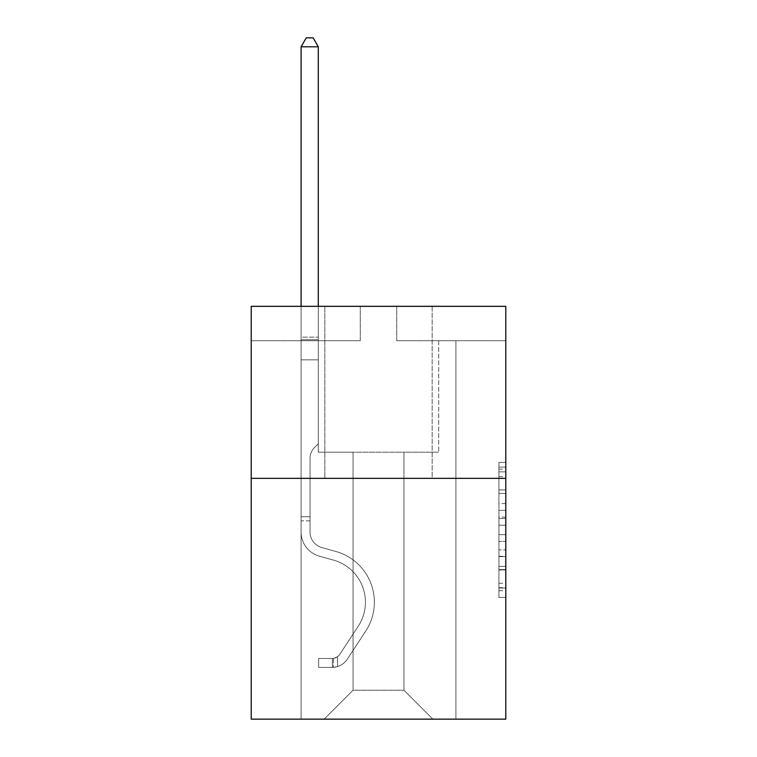 <?xml version="1.0" encoding="UTF-8"?>
<svg xmlns="http://www.w3.org/2000/svg" width="757" height="757" viewBox="0 0 757 757"><rect width="100%" height="100%" fill="white"/><g stroke="black" fill="none" stroke-linecap="round" stroke-linejoin="round"><path stroke-width="0.57" stroke-dasharray="3.79 2.84" d="M498.91 503.604L498.91 525.207L505.79 525.207L505.79 590.725L505.79 469.16L505.79 525.207L498.91 525.207L498.91 467.126L498.91 597.472L498.91 462.404L498.91 588.019L505.79 588.019L498.91 588.019L505.79 588.019L498.91 588.019L498.91 566.406L498.91 597.472L505.79 597.472L505.79 462.404L505.79 587.678L505.79 534.669L498.91 534.669L505.79 534.669L505.79 566.406L505.79 471.857L498.91 471.857L505.79 471.857L505.79 597.472L505.79 469.16L505.79 597.472L498.91 597.472L498.91 462.404L505.79 462.404L505.79 469.16L505.79 462.404L505.79 469.16L505.79 462.404L505.79 467.126L505.79 462.404L498.91 462.404L498.91 471.857L505.79 471.857L498.91 471.857L498.91 503.604L505.79 503.604M432.171 306.32L432.171 478.339L324.829 478.339L432.171 478.339L324.829 478.339L432.171 478.339L432.171 306.32L324.829 306.32L324.829 478.339L324.829 306.32L432.171 306.32M505.79 517.107L505.79 510.35L505.79 517.107L498.91 517.107L498.91 489.921L498.91 569.955L498.91 549.866L505.79 549.866L498.91 549.866L498.91 597.472L505.79 597.472L498.91 597.472L505.79 597.472L498.91 597.472L498.91 462.404L505.79 462.404L498.91 462.404L505.79 462.404L498.91 462.404L498.91 517.107L505.79 517.107M505.79 478.339L505.79 719.15L251.21 719.15L251.21 478.339L505.79 478.339L505.79 306.32L396.734 306.32L505.79 306.32L505.79 340.726L505.79 306.32L251.21 306.32L360.266 306.32L251.21 306.32L251.21 478.339L505.79 478.339L251.21 478.339M403.954 452.194L403.954 690.252L432.853 719.15L455.903 719.15L455.903 340.726L438.7 340.726L455.903 340.726L438.7 340.726L455.903 340.726L438.7 340.726L455.903 340.726L438.7 340.726L455.903 340.726L438.7 340.726L455.903 340.726L438.7 340.726L455.903 340.726L438.7 340.726L455.903 340.726L438.7 340.726L455.903 340.726L438.7 340.726L455.903 340.726L438.7 340.726L455.903 340.726L438.7 340.726L455.903 340.726L438.7 340.726L455.903 340.726L438.7 340.726L455.903 340.726L438.7 340.726L455.903 340.726L438.7 340.726L455.903 340.726L438.7 340.726L455.903 340.726L455.903 719.15L455.903 340.726L455.903 719.15L455.903 340.726L455.903 719.15L455.903 340.726L455.903 719.15L455.903 340.726L455.903 719.15L455.903 340.726L455.903 719.15L455.903 340.726L455.903 719.15L455.903 340.726L455.903 719.15L455.903 340.726L455.903 719.15L455.903 340.726L455.903 719.15L455.903 340.726L455.903 719.15L455.903 340.726L455.903 719.15L455.903 340.726L455.903 719.15L455.903 340.726L455.903 719.15L455.903 340.726L455.903 719.15L455.903 340.726L455.903 719.15L324.147 719.15L432.853 719.15L403.954 690.252L432.853 719.15L403.954 690.252L432.853 719.15L403.954 690.252L432.853 719.15L403.954 690.252L432.853 719.15L403.954 690.252L432.853 719.15L403.954 690.252L432.853 719.15L403.954 690.252L432.853 719.15L403.954 690.252L432.853 719.15L403.954 690.252L432.853 719.15L403.954 690.252L432.853 719.15L403.954 690.252L432.853 719.15L403.954 690.252L432.853 719.15L403.954 690.252L432.853 719.15L403.954 690.252L432.853 719.15L403.954 690.252L432.853 719.15L403.954 690.252L353.046 690.252L353.046 452.194L353.046 690.252L353.046 452.194L353.046 690.252L324.147 719.15L353.046 690.252L324.147 719.15L353.046 690.252L353.046 452.194L403.954 452.194L403.954 690.252L432.853 719.15L403.954 690.252L403.954 452.194L403.954 690.252L403.954 452.194L403.954 690.252L403.954 452.194L403.954 690.252L403.954 452.194L403.954 690.252L403.954 452.194L403.954 690.252L403.954 452.194L403.954 690.252L403.954 452.194L403.954 690.252L403.954 452.194L403.954 690.252L403.954 452.194L403.954 690.252L403.954 452.194L403.954 690.252L403.954 452.194L403.954 690.252L403.954 452.194L403.954 690.252L403.954 452.194L403.954 690.252L403.954 452.194L403.954 690.252L403.954 452.194L403.954 690.252L403.954 452.194L318.3 452.194L318.3 340.726L301.097 340.726L301.097 719.15L324.147 719.15L301.097 719.15L324.147 719.15L301.097 719.15L324.147 719.15L301.097 719.15L324.147 719.15L301.097 719.15L324.147 719.15L301.097 719.15L324.147 719.15L301.097 719.15L324.147 719.15L301.097 719.15L324.147 719.15L301.097 719.15L324.147 719.15L301.097 719.15L324.147 719.15L301.097 719.15L324.147 719.15L301.097 719.15L324.147 719.15L301.097 719.15L324.147 719.15L301.097 719.15L324.147 719.15L301.097 719.15L324.147 719.15L301.097 719.15L324.147 719.15L301.097 719.15L301.097 340.726L301.097 719.15L301.097 340.726L301.097 719.15L301.097 340.726L301.097 719.15L301.097 340.726L301.097 719.15L301.097 340.726L301.097 719.15L301.097 340.726L301.097 719.15L301.097 340.726L301.097 719.15L301.097 340.726L301.097 719.15L301.097 340.726L301.097 719.15L301.097 340.726L301.097 719.15L301.097 340.726L301.097 719.15L301.097 340.726L301.097 719.15L301.097 340.726L301.097 719.15L301.097 340.726L301.097 719.15L301.097 340.726L301.097 719.15L301.097 340.726L318.3 340.726L301.097 340.726L318.3 340.726L301.097 340.726L318.3 340.726L301.097 340.726L318.3 340.726L301.097 340.726L318.3 340.726L301.097 340.726L318.3 340.726L301.097 340.726L318.3 340.726L301.097 340.726L318.3 340.726L301.097 340.726L318.3 340.726L301.097 340.726L318.3 340.726L301.097 340.726L318.3 340.726L301.097 340.726L318.3 340.726L301.097 340.726L318.3 340.726L301.097 340.726L318.3 340.726L301.097 340.726L318.3 340.726L301.097 340.726L318.3 340.726L318.3 452.194L318.3 340.726L318.3 452.194L318.3 340.726L318.3 452.194L318.3 340.726L318.3 452.194L318.3 340.726L318.3 452.194L318.3 340.726L318.3 452.194L318.3 340.726L318.3 452.194L318.3 340.726L318.3 452.194L318.3 340.726L318.3 452.194L318.3 340.726L318.3 452.194L318.3 340.726L318.3 452.194L318.3 340.726L318.3 452.194L318.3 340.726L318.3 452.194L318.3 340.726L318.3 452.194L318.3 340.726L318.3 452.194L318.3 340.726L318.3 452.194L353.046 452.194L318.3 452.194L353.046 452.194L318.3 452.194L353.046 452.194L318.3 452.194L353.046 452.194L318.3 452.194L353.046 452.194L318.3 452.194L353.046 452.194L318.3 452.194L353.046 452.194L318.3 452.194L353.046 452.194L318.3 452.194L353.046 452.194L318.3 452.194L353.046 452.194L318.3 452.194L353.046 452.194L318.3 452.194L353.046 452.194L318.3 452.194L353.046 452.194L318.3 452.194L353.046 452.194L318.3 452.194L353.046 452.194L318.3 452.194L353.046 452.194L353.046 690.252L324.147 719.15L353.046 690.252L353.046 452.194L353.046 690.252L324.147 719.15L353.046 690.252L353.046 452.194L353.046 690.252L324.147 719.15L353.046 690.252L353.046 452.194L353.046 690.252L324.147 719.15L353.046 690.252L353.046 452.194L353.046 690.252L324.147 719.15L353.046 690.252L353.046 452.194L353.046 690.252L324.147 719.15L353.046 690.252L353.046 452.194L353.046 690.252L324.147 719.15L353.046 690.252L353.046 452.194L353.046 690.252L324.147 719.15L353.046 690.252L353.046 452.194L353.046 690.252L324.147 719.15L353.046 690.252L353.046 452.194L353.046 690.252L324.147 719.15L353.046 690.252L353.046 452.194L353.046 690.252L324.147 719.15L353.046 690.252L353.046 452.194L353.046 690.252L324.147 719.15L353.046 690.252L353.046 452.194L353.046 690.252L324.147 719.15L353.046 690.252L353.046 452.194L353.046 690.252L324.147 719.15L353.046 690.252L353.046 452.194L353.046 690.252L324.147 719.15L353.046 690.252L403.954 690.252L403.954 452.194L438.7 452.194L403.954 452.194M360.266 340.726L251.21 340.726L360.266 340.726L360.266 306.32L360.266 340.726M251.21 340.726L251.21 306.32L251.21 340.726M396.734 340.726L505.79 340.726L396.734 340.726L396.734 306.32L396.734 340.726M438.7 340.726L438.7 452.194L438.7 340.726M498.91 525.207L505.79 525.207L498.91 525.207M498.91 467.126L498.91 462.404L498.91 467.126L505.79 467.126L498.91 467.126M498.91 569.614L498.91 541.416L498.91 569.614L505.79 569.614L498.91 569.614M498.91 541.416L498.91 534.669L505.79 534.669L498.91 534.669L498.91 541.416L505.79 541.416L498.91 541.416M498.91 489.921L498.91 471.857L498.91 489.921L505.79 489.921L498.91 489.921M498.91 462.404L505.79 462.404L498.91 462.404L498.91 469.16L498.91 462.404L505.79 462.404M498.91 597.472L505.79 597.472L498.91 597.472L498.91 590.725L498.91 597.472M301.097 520.854L301.097 46.792L301.097 359.849L301.097 46.792L318.3 46.792L318.3 337.149L318.3 46.792L301.097 46.792L306.254 37.85L313.133 37.85L306.254 37.85L301.097 46.792L301.097 359.849L301.097 46.792L318.3 46.792L313.133 37.85L318.3 46.792L318.3 359.849L301.097 359.849L301.097 46.792L306.254 37.85L313.133 37.85L306.254 37.85L301.097 46.792L301.097 359.849L301.097 46.792L318.3 46.792L301.097 46.792L306.254 37.85L313.133 37.85L318.3 46.792L313.133 37.85L306.254 37.85L301.097 46.792L301.097 359.849L301.097 46.792L318.3 46.792L318.3 337.149L318.3 46.792L301.097 46.792L306.254 37.85L313.133 37.85L318.3 46.792L313.133 37.85L306.254 37.85L301.097 46.792L301.097 359.849L301.097 46.792L318.3 46.792L318.3 339.713L318.3 46.792L301.097 46.792L306.254 37.85L313.133 37.85L318.3 46.792L313.133 37.85L306.254 37.85L301.097 46.792L301.097 359.849L301.097 46.792L318.3 46.792L318.3 443.791L314.42 447.671A14.951 14.951 0 0 0 310.039 458.24A14.951 14.951 0 0 1 314.42 447.671L318.3 443.791L318.3 359.849L301.097 359.849L301.097 46.792L306.254 37.85L313.133 37.85L318.3 46.792L301.097 46.792L301.097 359.849L301.097 46.792L318.3 46.792L313.133 37.85L306.254 37.85L301.097 46.792L306.254 37.85L313.133 37.85L318.3 46.792L318.3 337.149L318.3 46.792L301.097 46.792L301.097 532.01A25.113 25.113 0 0 0 319.463 556.206A25.113 25.113 0 0 1 301.097 532.01L301.097 359.849L318.3 359.849L318.3 337.149L318.3 443.791L314.42 447.671A14.951 14.951 0 0 0 310.039 458.24A14.951 14.951 0 0 1 314.42 447.671L318.3 443.791L318.3 359.849L301.097 359.849L301.097 532.01A25.113 25.113 0 0 0 319.463 556.206A25.113 25.113 0 0 1 301.097 532.01L301.097 359.849L318.3 359.849L318.3 46.792L313.133 37.85L306.254 37.85L301.097 46.792L318.3 46.792L318.3 443.791L314.42 447.671A14.951 14.951 0 0 0 310.039 458.24A14.951 14.951 0 0 1 314.42 447.671L318.3 443.791L318.3 359.849L301.097 359.849L301.097 532.01A25.113 25.113 0 0 0 319.463 556.206A25.113 25.113 0 0 1 301.097 532.01L301.097 359.849L318.3 359.849L318.3 46.792L301.097 46.792L306.254 37.85L313.133 37.85L318.3 46.792L313.133 37.85L306.254 37.85L301.097 46.792L301.097 337.149L301.097 46.792L318.3 46.792L318.3 443.791L314.42 447.671A14.951 14.951 0 0 0 310.039 458.24A14.951 14.951 0 0 1 314.42 447.671L318.3 443.791L318.3 359.849L301.097 359.849L301.097 532.01A25.113 25.113 0 0 0 319.463 556.206L333.468 560.104L319.463 556.206A25.113 25.113 0 0 1 301.097 532.01L301.097 359.849L318.3 359.849L318.3 46.792L301.097 46.792L306.254 37.85L313.133 37.85L318.3 46.792L313.133 37.85L306.254 37.85L301.097 46.792L301.097 339.713L301.097 46.792L318.3 46.792L318.3 443.791L314.42 447.671A14.951 14.951 0 0 0 310.039 458.24A14.951 14.951 0 0 1 314.42 447.671L318.3 443.791L318.3 359.849L301.097 359.849L301.097 532.01A25.113 25.113 0 0 0 319.463 556.206A25.113 25.113 0 0 1 301.097 532.01L301.097 359.849L318.3 359.849L318.3 46.792L301.097 46.792L306.254 37.85L313.133 37.85L318.3 46.792L313.133 37.85L306.254 37.85L301.097 46.792L301.097 359.849L318.3 359.849L318.3 443.791L314.42 447.671A14.951 14.951 0 0 0 310.039 458.24A14.951 14.951 0 0 1 314.42 447.671L318.3 443.791L318.3 339.713L318.3 359.849L301.097 359.849L301.097 532.01A25.113 25.113 0 0 0 319.463 556.206A25.113 25.113 0 0 1 301.097 532.01L301.097 359.849L318.3 359.849L318.3 443.791L314.42 447.671A14.951 14.951 0 0 0 310.039 458.24A14.951 14.951 0 0 1 314.42 447.671L318.3 443.791L318.3 337.149L318.3 359.849L301.097 359.849L301.097 532.01A25.113 25.113 0 0 0 319.463 556.206L333.468 560.104L319.463 556.206A25.113 25.113 0 0 1 301.097 532.01L301.097 359.849L318.3 359.849L318.3 443.791L314.42 447.671A14.951 14.951 0 0 0 310.039 458.24A14.951 14.951 0 0 1 314.42 447.671L318.3 443.791L318.3 46.792L318.3 359.849L301.097 359.849L301.097 532.01A25.113 25.113 0 0 0 319.463 556.206A25.113 25.113 0 0 1 301.097 532.01L301.097 359.849L318.3 359.849L318.3 443.791L314.42 447.671A14.951 14.951 0 0 0 310.039 458.24A14.951 14.951 0 0 1 314.42 447.671L318.3 443.791L318.3 46.792L301.097 46.792L318.3 46.792L313.133 37.85L318.3 46.792L318.3 359.849L301.097 359.849L301.097 532.01A25.113 25.113 0 0 0 319.463 556.206A25.113 25.113 0 0 1 301.097 532.01L301.097 359.849L318.3 359.849L318.3 443.791L314.42 447.671A14.951 14.951 0 0 0 310.039 458.24A14.951 14.951 0 0 1 314.42 447.671L318.3 443.791L318.3 46.792L301.097 46.792L306.254 37.85L313.133 37.85L306.254 37.85L301.097 46.792L301.097 337.149L301.097 46.792L318.3 46.792L313.133 37.85L318.3 46.792L318.3 359.849L301.097 359.849L301.097 532.01A25.113 25.113 0 0 0 319.463 556.206L333.468 560.104A43.688 43.688 0 0 1 358.269 626.162A43.688 43.688 0 0 0 333.468 560.104L319.463 556.206A25.113 25.113 0 0 1 301.097 532.01L301.097 359.849L318.3 359.849L318.3 443.791L314.42 447.671A14.951 14.951 0 0 0 310.039 458.24A14.951 14.951 0 0 1 314.42 447.671L318.3 443.791L318.3 46.792L301.097 46.792L306.254 37.85L313.133 37.85L306.254 37.85L301.097 46.792L301.097 339.713L301.097 46.792L318.3 46.792L313.133 37.85L318.3 46.792L318.3 359.849L301.097 359.849L301.097 532.01A25.113 25.113 0 0 0 319.463 556.206A25.113 25.113 0 0 1 301.097 532.01L301.097 359.849L318.3 359.849L318.3 443.791L314.42 447.671A14.951 14.951 0 0 0 310.039 458.24A14.951 14.951 0 0 1 314.42 447.671L318.3 443.791L318.3 46.792L301.097 46.792L306.254 37.85L313.133 37.85L306.254 37.85L301.097 46.792L301.097 532.01A25.113 25.113 0 0 0 319.463 556.206A25.113 25.113 0 0 1 301.097 532.01L301.097 359.849L318.3 359.849L318.3 443.791L314.42 447.671A14.951 14.951 0 0 0 310.039 458.24A14.951 14.951 0 0 1 314.42 447.671L318.3 443.791L318.3 359.849L301.097 359.849L301.097 532.01A25.113 25.113 0 0 0 319.463 556.206L333.468 560.104L319.463 556.206A25.113 25.113 0 0 1 301.097 532.01L301.097 359.849L318.3 359.849L318.3 339.713L318.3 443.791L314.42 447.671A14.951 14.951 0 0 0 310.039 458.24A14.951 14.951 0 0 1 314.42 447.671L318.3 443.791L318.3 359.849L301.097 359.849L301.097 532.01A25.113 25.113 0 0 0 319.463 556.206A25.113 25.113 0 0 1 301.097 532.01L301.097 359.849L318.3 359.849L318.3 337.149L318.3 443.791L314.42 447.671A14.951 14.951 0 0 0 310.039 458.24A14.951 14.951 0 0 1 314.42 447.671L318.3 443.791L318.3 359.849L301.097 359.849L301.097 532.01A25.113 25.113 0 0 0 319.463 556.206A25.113 25.113 0 0 1 301.097 532.01L301.097 359.849L318.3 359.849L318.3 46.792L313.133 37.85L318.3 46.792L318.3 443.791L314.42 447.671A14.951 14.951 0 0 0 310.039 458.24A14.951 14.951 0 0 1 314.42 447.671L318.3 443.791L318.3 359.849L301.097 359.849L301.097 532.01L301.097 520.854L310.039 520.854L310.039 516.728L301.097 516.728L310.039 516.728L310.039 532.01L310.039 458.24L310.039 532.01A16.171 16.171 0 0 0 321.867 547.585A16.171 16.171 0 0 1 310.039 532.01L310.039 458.24L310.039 532.01L310.039 516.728L301.097 516.728L310.039 516.728L310.039 532.01A16.171 16.171 0 0 0 321.867 547.585A16.171 16.171 0 0 1 310.039 532.01L310.039 458.24L310.039 532.01A16.171 16.171 0 0 0 321.867 547.585A16.171 16.171 0 0 1 310.039 532.01L310.039 458.24L310.039 532.01L310.039 516.728L301.097 516.728L310.039 516.728L310.039 532.01A16.171 16.171 0 0 0 321.867 547.585L335.871 551.493L321.867 547.585A16.171 16.171 0 0 1 310.039 532.01L310.039 458.24L310.039 532.01A16.171 16.171 0 0 0 321.867 547.585A16.171 16.171 0 0 1 310.039 532.01L310.039 458.24L310.039 532.01L310.039 516.728L301.097 516.728L310.039 516.728L310.039 532.01A16.171 16.171 0 0 0 321.867 547.585A16.171 16.171 0 0 1 310.039 532.01L310.039 458.24L310.039 532.01A16.171 16.171 0 0 0 321.867 547.585L335.871 551.493L321.867 547.585A16.171 16.171 0 0 1 310.039 532.01L310.039 458.24L310.039 532.01L310.039 516.728L301.097 516.728L310.039 516.728L310.039 532.01A16.171 16.171 0 0 0 321.867 547.585A16.171 16.171 0 0 1 310.039 532.01L310.039 458.24L310.039 532.01A16.171 16.171 0 0 0 321.867 547.585A16.171 16.171 0 0 1 310.039 532.01L310.039 458.24L310.039 532.01L310.039 516.728L301.097 516.728L310.039 516.728L310.039 532.01A16.171 16.171 0 0 0 321.867 547.585L335.871 551.493L321.867 547.585A16.171 16.171 0 0 1 310.039 532.01L310.039 458.24L310.039 532.01A16.171 16.171 0 0 0 321.867 547.585A16.171 16.171 0 0 1 310.039 532.01L310.039 458.24L310.039 532.01L310.039 516.728L301.097 516.728L310.039 516.728L310.039 532.01A16.171 16.171 0 0 0 321.867 547.585A16.171 16.171 0 0 1 310.039 532.01L310.039 458.24L310.039 532.01A16.171 16.171 0 0 0 321.867 547.585L335.871 551.493A52.64 52.64 0 0 1 365.745 631.064A52.64 52.64 0 0 0 335.871 551.493L321.867 547.585A16.171 16.171 0 0 1 310.039 532.01L310.039 458.24L310.039 532.01L310.039 516.728L301.097 516.728L310.039 516.728L310.039 532.01A16.171 16.171 0 0 0 321.867 547.585A16.171 16.171 0 0 1 310.039 532.01L310.039 458.24L310.039 532.01A16.171 16.171 0 0 0 321.867 547.585A16.171 16.171 0 0 1 310.039 532.01L310.039 458.24L310.039 532.01L310.039 520.854L301.097 520.854M332.399 667.409A18.234 18.234 0 0 0 347.302 659.177L365.745 631.064A52.64 52.64 0 0 0 335.871 551.493L321.867 547.585A16.171 16.171 0 0 1 310.039 532.01A16.171 16.171 0 0 0 321.867 547.585A16.171 16.171 0 0 1 310.039 532.01A16.171 16.171 0 0 0 321.867 547.585L335.871 551.493A52.64 52.64 0 0 1 365.745 631.064A52.64 52.64 0 0 0 335.871 551.493L321.867 547.585A16.171 16.171 0 0 1 310.039 532.01A16.171 16.171 0 0 0 321.867 547.585A16.171 16.171 0 0 1 310.039 532.01A16.171 16.171 0 0 0 321.867 547.585L335.871 551.493L321.867 547.585A16.171 16.171 0 0 1 310.039 532.01A16.171 16.171 0 0 0 321.867 547.585L335.871 551.493L321.867 547.585A16.171 16.171 0 0 1 310.039 532.01A16.171 16.171 0 0 0 321.867 547.585A16.171 16.171 0 0 1 310.039 532.01A16.171 16.171 0 0 0 321.867 547.585L335.871 551.493A52.64 52.64 0 0 1 365.745 631.064L347.302 659.177L365.745 631.064A52.64 52.64 0 0 0 335.871 551.493L321.867 547.585A16.171 16.171 0 0 1 310.039 532.01A16.171 16.171 0 0 0 321.867 547.585L335.871 551.493L321.867 547.585A16.171 16.171 0 0 1 310.039 532.01A16.171 16.171 0 0 0 321.867 547.585A16.171 16.171 0 0 1 310.039 532.01A16.171 16.171 0 0 0 321.867 547.585L335.871 551.493L321.867 547.585A16.171 16.171 0 0 1 310.039 532.01A16.171 16.171 0 0 0 321.867 547.585L335.871 551.493A52.64 52.64 0 0 1 365.745 631.064A52.64 52.64 0 0 0 335.871 551.493L321.867 547.585A16.171 16.171 0 0 1 310.039 532.01A16.171 16.171 0 0 0 321.867 547.585A16.171 16.171 0 0 1 310.039 532.01A16.171 16.171 0 0 0 321.867 547.585L335.871 551.493L321.867 547.585A16.171 16.171 0 0 1 310.039 532.01A16.171 16.171 0 0 0 321.867 547.585L335.871 551.493L321.867 547.585A16.171 16.171 0 0 1 310.039 532.01A16.171 16.171 0 0 0 321.867 547.585A16.171 16.171 0 0 1 310.039 532.01A16.171 16.171 0 0 0 321.867 547.585L335.871 551.493A52.64 52.64 0 0 1 365.745 631.064A52.64 52.64 0 0 0 335.871 551.493L321.867 547.585A16.171 16.171 0 0 1 310.039 532.01A16.171 16.171 0 0 0 321.867 547.585L335.871 551.493A52.64 52.64 0 0 1 365.745 631.064L347.302 659.177L365.745 631.064A52.64 52.64 0 0 0 335.871 551.493L321.867 547.585L335.871 551.493A52.64 52.64 0 0 1 365.745 631.064A52.64 52.64 0 0 0 335.871 551.493L321.867 547.585L335.871 551.493A52.64 52.64 0 0 1 365.745 631.064A52.64 52.64 0 0 0 335.871 551.493L321.867 547.585L335.871 551.493A52.64 52.64 0 0 1 365.745 631.064L347.302 659.177A18.234 18.234 0 0 1 337.565 666.557A18.234 18.234 0 0 0 347.302 659.177L365.745 631.064A52.64 52.64 0 0 0 335.871 551.493L321.867 547.585L335.871 551.493A52.64 52.64 0 0 1 365.745 631.064A52.64 52.64 0 0 0 335.871 551.493L321.867 547.585L335.871 551.493A52.64 52.64 0 0 1 365.745 631.064A52.64 52.64 0 0 0 335.871 551.493L321.867 547.585L335.871 551.493A52.64 52.64 0 0 1 365.745 631.064L347.302 659.177L365.745 631.064A52.64 52.64 0 0 0 335.871 551.493L321.867 547.585L335.871 551.493A52.64 52.64 0 0 1 365.745 631.064A52.64 52.64 0 0 0 335.871 551.493L321.867 547.585L335.871 551.493A52.64 52.64 0 0 1 365.745 631.064A52.64 52.64 0 0 0 335.871 551.493L321.867 547.585L335.871 551.493A52.64 52.64 0 0 1 365.745 631.064L347.302 659.177L365.745 631.064A52.64 52.64 0 0 0 335.871 551.493L321.867 547.585L335.871 551.493A52.64 52.64 0 0 1 365.745 631.064A52.64 52.64 0 0 0 335.871 551.493A52.64 52.64 0 0 1 365.745 631.064L347.302 659.177A18.234 18.234 0 0 1 337.565 666.557C332.257 667.683 332.257 667.683 337.565 666.557C332.257 667.683 332.257 667.683 337.565 666.557A18.234 18.234 0 0 0 347.302 659.177L365.745 631.064A52.64 52.64 0 0 0 335.871 551.493A52.64 52.64 0 0 1 365.745 631.064A52.64 52.64 0 0 0 335.871 551.493A52.64 52.64 0 0 1 365.745 631.064L347.302 659.177L365.745 631.064A52.64 52.64 0 0 0 335.871 551.493A52.64 52.64 0 0 1 365.745 631.064L347.302 659.177L365.745 631.064A52.64 52.64 0 0 0 335.871 551.493A52.64 52.64 0 0 1 365.745 631.064A52.64 52.64 0 0 0 335.871 551.493A52.64 52.64 0 0 1 365.745 631.064L347.302 659.177A18.234 18.234 0 0 1 337.565 666.557C332.257 667.683 332.257 667.683 337.565 666.557C332.257 667.683 332.257 667.683 337.565 666.557A18.234 18.234 0 0 0 347.302 659.177L365.745 631.064A52.64 52.64 0 0 0 335.871 551.493A52.64 52.64 0 0 1 365.745 631.064L347.302 659.177L365.745 631.064A52.64 52.64 0 0 0 335.871 551.493A52.64 52.64 0 0 1 365.745 631.064A52.64 52.64 0 0 0 335.871 551.493A52.64 52.64 0 0 1 365.745 631.064L347.302 659.177L365.745 631.064A52.64 52.64 0 0 0 335.871 551.493A52.64 52.64 0 0 1 365.745 631.064L347.302 659.177A18.234 18.234 0 0 1 337.565 666.557C332.257 667.683 332.257 667.683 337.565 666.557C332.257 667.683 332.257 667.683 337.565 666.557A18.234 18.234 0 0 0 347.302 659.177L365.745 631.064A52.64 52.64 0 0 0 335.871 551.493A52.64 52.64 0 0 1 365.745 631.064A52.64 52.64 0 0 0 335.871 551.493A52.64 52.64 0 0 1 365.745 631.064L347.302 659.177L365.745 631.064A52.64 52.64 0 0 0 335.871 551.493A52.64 52.64 0 0 1 365.745 631.064L347.302 659.177L365.745 631.064A52.64 52.64 0 0 0 335.871 551.493A52.64 52.64 0 0 1 365.745 631.064A52.64 52.64 0 0 0 335.871 551.493A52.64 52.64 0 0 1 365.745 631.064L347.302 659.177A18.234 18.234 0 0 1 337.565 666.557C332.257 667.683 332.257 667.683 337.565 666.557C332.257 667.683 332.257 667.683 337.565 666.557A18.234 18.234 0 0 0 347.302 659.177L365.745 631.064A52.64 52.64 0 0 0 335.871 551.493A52.64 52.64 0 0 1 365.745 631.064L347.302 659.177A18.234 18.234 0 0 1 337.565 666.557C332.257 667.683 332.257 667.683 337.565 666.557C332.257 667.683 332.257 667.683 337.565 666.557A18.234 18.234 0 0 0 347.302 659.177L365.745 631.064L347.302 659.177A18.234 18.234 0 0 1 337.565 666.557C332.257 667.683 332.257 667.683 337.565 666.557C332.257 667.683 332.257 667.683 337.565 666.557A18.234 18.234 0 0 0 347.302 659.177L365.745 631.064L347.302 659.177A18.234 18.234 0 0 1 337.565 666.557C332.257 667.683 332.257 667.683 337.565 666.557C332.257 667.683 332.257 667.683 337.565 666.557A18.234 18.234 0 0 0 347.302 659.177L365.745 631.064L347.302 659.177A18.234 18.234 0 0 1 337.565 666.557C332.257 667.683 332.257 667.683 337.565 666.557C332.257 667.683 332.257 667.683 337.565 666.557A18.234 18.234 0 0 0 347.302 659.177L365.745 631.064L347.302 659.177A18.234 18.234 0 0 1 337.565 666.557C332.257 667.683 332.257 667.683 337.565 666.557C332.257 667.683 332.257 667.683 337.565 666.557A18.234 18.234 0 0 0 347.302 659.177L365.745 631.064L347.302 659.177A18.234 18.234 0 0 1 337.565 666.557C332.257 667.683 332.257 667.683 337.565 666.557C332.257 667.683 332.257 667.683 337.565 666.557A18.234 18.234 0 0 0 347.302 659.177L365.745 631.064L347.302 659.177A18.234 18.234 0 0 1 337.565 666.557C332.257 667.683 332.257 667.683 337.565 666.557C332.257 667.683 332.257 667.683 337.565 666.557A18.234 18.234 0 0 0 347.302 659.177L365.745 631.064L347.302 659.177A18.234 18.234 0 0 1 337.565 666.557C332.257 667.683 332.257 667.683 337.565 666.557C332.257 667.683 332.257 667.683 337.565 666.557A18.234 18.234 0 0 0 347.302 659.177L365.745 631.064L347.302 659.177A18.234 18.234 0 0 1 337.565 666.557C332.257 667.683 332.257 667.683 337.565 666.557C332.257 667.683 332.257 667.683 337.565 666.557A18.234 18.234 0 0 0 347.302 659.177L365.745 631.064L347.302 659.177A18.234 18.234 0 0 1 337.565 666.557C332.257 667.683 332.257 667.683 337.565 666.557C332.257 667.683 332.257 667.683 337.565 666.557A18.234 18.234 0 0 0 347.302 659.177L365.745 631.064L347.302 659.177A18.234 18.234 0 0 1 337.565 666.557C332.257 667.683 332.257 667.683 337.565 666.557C332.257 667.683 332.257 667.683 337.565 666.557A18.234 18.234 0 0 0 347.302 659.177A18.234 18.234 0 0 1 332.399 667.409L332.399 658.458A9.292 9.292 0 0 0 339.827 654.275L358.269 626.162A43.688 43.688 0 0 0 333.468 560.104L319.463 556.206L333.468 560.104A43.688 43.688 0 0 1 358.269 626.162A43.688 43.688 0 0 0 333.468 560.104L319.463 556.206A25.113 25.113 0 0 1 301.097 532.01A25.113 25.113 0 0 0 319.463 556.206A25.113 25.113 0 0 1 301.097 532.01A25.113 25.113 0 0 0 319.463 556.206L333.468 560.104L319.463 556.206A25.113 25.113 0 0 1 301.097 532.01A25.113 25.113 0 0 0 319.463 556.206A25.113 25.113 0 0 1 301.097 532.01A25.113 25.113 0 0 0 319.463 556.206L333.468 560.104L319.463 556.206A25.113 25.113 0 0 1 301.097 532.01A25.113 25.113 0 0 0 319.463 556.206L333.468 560.104A43.688 43.688 0 0 1 358.269 626.162L339.827 654.275L358.269 626.162A43.688 43.688 0 0 0 333.468 560.104L319.463 556.206A25.113 25.113 0 0 1 301.097 532.01A25.113 25.113 0 0 0 319.463 556.206A25.113 25.113 0 0 1 301.097 532.01A25.113 25.113 0 0 0 319.463 556.206L333.468 560.104L319.463 556.206A25.113 25.113 0 0 1 301.097 532.01A25.113 25.113 0 0 0 319.463 556.206L333.468 560.104L319.463 556.206A25.113 25.113 0 0 1 301.097 532.01A25.113 25.113 0 0 0 319.463 556.206A25.113 25.113 0 0 1 301.097 532.01A25.113 25.113 0 0 0 319.463 556.206L333.468 560.104A43.688 43.688 0 0 1 358.269 626.162A43.688 43.688 0 0 0 333.468 560.104L319.463 556.206A25.113 25.113 0 0 1 301.097 532.01A25.113 25.113 0 0 0 319.463 556.206L333.468 560.104L319.463 556.206A25.113 25.113 0 0 1 301.097 532.01A25.113 25.113 0 0 0 319.463 556.206A25.113 25.113 0 0 1 301.097 532.01A25.113 25.113 0 0 0 319.463 556.206L333.468 560.104L319.463 556.206A25.113 25.113 0 0 1 301.097 532.01A25.113 25.113 0 0 0 319.463 556.206L333.468 560.104A43.688 43.688 0 0 1 358.269 626.162A43.688 43.688 0 0 0 333.468 560.104L319.463 556.206A25.113 25.113 0 0 1 301.097 532.01A25.113 25.113 0 0 0 319.463 556.206A25.113 25.113 0 0 1 301.097 532.01A25.113 25.113 0 0 0 319.463 556.206L333.468 560.104L319.463 556.206A25.113 25.113 0 0 1 301.097 532.01A25.113 25.113 0 0 0 319.463 556.206L333.468 560.104A43.688 43.688 0 0 1 358.269 626.162L339.827 654.275L358.269 626.162A43.688 43.688 0 0 0 333.468 560.104L319.463 556.206L333.468 560.104A43.688 43.688 0 0 1 358.269 626.162A43.688 43.688 0 0 0 333.468 560.104L319.463 556.206L333.468 560.104A43.688 43.688 0 0 1 358.269 626.162A43.688 43.688 0 0 0 333.468 560.104L319.463 556.206L333.468 560.104A43.688 43.688 0 0 1 358.269 626.162L339.827 654.275A9.292 9.292 0 0 1 337.565 656.66C332.351 659.054 332.351 659.054 337.565 656.66C332.351 659.054 332.351 659.054 337.565 656.66A9.292 9.292 0 0 0 339.827 654.275L358.269 626.162A43.688 43.688 0 0 0 333.468 560.104L319.463 556.206L333.468 560.104A43.688 43.688 0 0 1 358.269 626.162A43.688 43.688 0 0 0 333.468 560.104L319.463 556.206L333.468 560.104A43.688 43.688 0 0 1 358.269 626.162A43.688 43.688 0 0 0 333.468 560.104L319.463 556.206L333.468 560.104A43.688 43.688 0 0 1 358.269 626.162L339.827 654.275L358.269 626.162A43.688 43.688 0 0 0 333.468 560.104L319.463 556.206L333.468 560.104A43.688 43.688 0 0 1 358.269 626.162A43.688 43.688 0 0 0 333.468 560.104L319.463 556.206L333.468 560.104A43.688 43.688 0 0 1 358.269 626.162A43.688 43.688 0 0 0 333.468 560.104L319.463 556.206L333.468 560.104A43.688 43.688 0 0 1 358.269 626.162L339.827 654.275L358.269 626.162A43.688 43.688 0 0 0 333.468 560.104L319.463 556.206L333.468 560.104A43.688 43.688 0 0 1 358.269 626.162A43.688 43.688 0 0 0 333.468 560.104A43.688 43.688 0 0 1 358.269 626.162L339.827 654.275A9.292 9.292 0 0 1 337.565 656.66C332.351 659.054 332.351 659.054 337.565 656.66C332.351 659.054 332.351 659.054 337.565 656.66A9.292 9.292 0 0 0 339.827 654.275L358.269 626.162A43.688 43.688 0 0 0 333.468 560.104A43.688 43.688 0 0 1 358.269 626.162A43.688 43.688 0 0 0 333.468 560.104A43.688 43.688 0 0 1 358.269 626.162L339.827 654.275L358.269 626.162A43.688 43.688 0 0 0 333.468 560.104A43.688 43.688 0 0 1 358.269 626.162L339.827 654.275L358.269 626.162A43.688 43.688 0 0 0 333.468 560.104A43.688 43.688 0 0 1 358.269 626.162A43.688 43.688 0 0 0 333.468 560.104A43.688 43.688 0 0 1 358.269 626.162L339.827 654.275A9.292 9.292 0 0 1 337.565 656.66C332.351 659.054 332.351 659.054 337.565 656.66C332.351 659.054 332.351 659.054 337.565 656.66A9.292 9.292 0 0 0 339.827 654.275L358.269 626.162A43.688 43.688 0 0 0 333.468 560.104A43.688 43.688 0 0 1 358.269 626.162L339.827 654.275L358.269 626.162A43.688 43.688 0 0 0 333.468 560.104A43.688 43.688 0 0 1 358.269 626.162A43.688 43.688 0 0 0 333.468 560.104A43.688 43.688 0 0 1 358.269 626.162L339.827 654.275L358.269 626.162A43.688 43.688 0 0 0 333.468 560.104A43.688 43.688 0 0 1 358.269 626.162L339.827 654.275A9.292 9.292 0 0 1 337.565 656.66C332.351 659.054 332.351 659.054 337.565 656.66C332.351 659.054 332.351 659.054 337.565 656.66A9.292 9.292 0 0 0 339.827 654.275L358.269 626.162A43.688 43.688 0 0 0 333.468 560.104A43.688 43.688 0 0 1 358.269 626.162A43.688 43.688 0 0 0 333.468 560.104A43.688 43.688 0 0 1 358.269 626.162L339.827 654.275L358.269 626.162A43.688 43.688 0 0 0 333.468 560.104A43.688 43.688 0 0 1 358.269 626.162L339.827 654.275L358.269 626.162A43.688 43.688 0 0 0 333.468 560.104A43.688 43.688 0 0 1 358.269 626.162A43.688 43.688 0 0 0 333.468 560.104A43.688 43.688 0 0 1 358.269 626.162L339.827 654.275A9.292 9.292 0 0 1 337.565 656.66C332.351 659.054 332.351 659.054 337.565 656.66C332.351 659.054 332.351 659.054 337.565 656.66A9.292 9.292 0 0 0 339.827 654.275L358.269 626.162A43.688 43.688 0 0 0 333.468 560.104A43.688 43.688 0 0 1 358.269 626.162L339.827 654.275A9.292 9.292 0 0 1 337.565 656.66C332.351 659.054 332.351 659.054 337.565 656.66C332.351 659.054 332.351 659.054 337.565 656.66A9.292 9.292 0 0 0 339.827 654.275L358.269 626.162L339.827 654.275A9.292 9.292 0 0 1 337.565 656.66C332.351 659.054 332.351 659.054 337.565 656.66C332.351 659.054 332.351 659.054 337.565 656.66A9.292 9.292 0 0 0 339.827 654.275L358.269 626.162L339.827 654.275A9.292 9.292 0 0 1 337.565 656.66C332.351 659.054 332.351 659.054 337.565 656.66C332.351 659.054 332.351 659.054 337.565 656.66A9.292 9.292 0 0 0 339.827 654.275L358.269 626.162L339.827 654.275A9.292 9.292 0 0 1 337.565 656.66C332.351 659.054 332.351 659.054 337.565 656.66C332.351 659.054 332.351 659.054 337.565 656.66A9.292 9.292 0 0 0 339.827 654.275L358.269 626.162L339.827 654.275A9.292 9.292 0 0 1 337.565 656.66C332.351 659.054 332.351 659.054 337.565 656.66C332.351 659.054 332.351 659.054 337.565 656.66A9.292 9.292 0 0 0 339.827 654.275L358.269 626.162L339.827 654.275A9.292 9.292 0 0 1 337.565 656.66C332.351 659.054 332.351 659.054 337.565 656.66C332.351 659.054 332.351 659.054 337.565 656.66A9.292 9.292 0 0 0 339.827 654.275L358.269 626.162L339.827 654.275A9.292 9.292 0 0 1 337.565 656.66C332.351 659.054 332.351 659.054 337.565 656.66C332.351 659.054 332.351 659.054 337.565 656.66A9.292 9.292 0 0 0 339.827 654.275L358.269 626.162L339.827 654.275A9.292 9.292 0 0 1 337.565 656.66C332.351 659.054 332.351 659.054 337.565 656.66C332.351 659.054 332.351 659.054 337.565 656.66A9.292 9.292 0 0 0 339.827 654.275L358.269 626.162L339.827 654.275A9.292 9.292 0 0 1 337.565 656.66C332.351 659.054 332.351 659.054 337.565 656.66C332.351 659.054 332.351 659.054 337.565 656.66A9.292 9.292 0 0 0 339.827 654.275L358.269 626.162L339.827 654.275A9.292 9.292 0 0 1 337.565 656.66C332.351 659.054 332.351 659.054 337.565 656.66C332.351 659.054 332.351 659.054 337.565 656.66A9.292 9.292 0 0 0 339.827 654.275L358.269 626.162L339.827 654.275A9.292 9.292 0 0 1 337.565 656.66C332.351 659.054 332.351 659.054 337.565 656.66C332.351 659.054 332.351 659.054 337.565 656.66A9.292 9.292 0 0 0 339.827 654.275A9.292 9.292 0 0 1 332.399 658.458L332.399 667.409L318.64 667.409L332.399 667.409A18.234 18.234 0 0 0 347.302 659.177A18.234 18.234 0 0 1 332.399 667.409L332.399 658.458L318.64 658.467L332.399 658.458A9.292 9.292 0 0 0 339.827 654.275A9.292 9.292 0 0 1 332.399 658.458L332.399 667.409L318.64 667.409L318.64 658.467L318.64 667.409L332.399 667.409A18.234 18.234 0 0 0 347.302 659.177A18.234 18.234 0 0 1 332.399 667.409L332.399 658.458L318.64 658.467L332.399 658.458A9.292 9.292 0 0 0 339.827 654.275A9.292 9.292 0 0 1 332.399 658.458L332.399 667.409L318.64 667.409L318.64 658.467L318.64 667.409L332.399 667.409A18.234 18.234 0 0 0 347.302 659.177A18.234 18.234 0 0 1 332.399 667.409L332.399 658.458L318.64 658.467L332.399 658.458A9.292 9.292 0 0 0 339.827 654.275A9.292 9.292 0 0 1 332.399 658.458L332.399 667.409L318.64 667.409L318.64 658.467L318.64 667.409L332.399 667.409A18.234 18.234 0 0 0 347.302 659.177A18.234 18.234 0 0 1 332.399 667.409L332.399 658.458L318.64 658.467L332.399 658.458A9.292 9.292 0 0 0 339.827 654.275A9.292 9.292 0 0 1 332.399 658.458L332.399 667.409L318.64 667.409L318.64 658.467L318.64 667.409L332.399 667.409A18.234 18.234 0 0 0 347.302 659.177A18.234 18.234 0 0 1 332.399 667.409L332.399 658.458L318.64 658.467L332.399 658.458A9.292 9.292 0 0 0 339.827 654.275A9.292 9.292 0 0 1 332.399 658.458L332.399 667.409L318.64 667.409L318.64 658.467L318.64 667.409L332.399 667.409A18.234 18.234 0 0 0 347.302 659.177A18.234 18.234 0 0 1 332.399 667.409L332.399 658.458L318.64 658.467L332.399 658.458A9.292 9.292 0 0 0 339.827 654.275A9.292 9.292 0 0 1 332.399 658.458L332.399 667.409L318.64 667.409L318.64 658.467L318.64 667.409L332.399 667.409A18.234 18.234 0 0 0 347.302 659.177A18.234 18.234 0 0 1 332.399 667.409L332.399 658.458L318.64 658.467L332.399 658.458A9.292 9.292 0 0 0 339.827 654.275A9.292 9.292 0 0 1 332.399 658.458L332.399 667.409L318.64 667.409L318.64 658.467L318.64 667.409L332.399 667.409A18.234 18.234 0 0 0 347.302 659.177A18.234 18.234 0 0 1 332.399 667.409L332.399 658.458L318.64 658.467L332.399 658.458A9.292 9.292 0 0 0 339.827 654.275A9.292 9.292 0 0 1 332.399 658.458L332.399 667.409L318.64 667.409L318.64 658.467L318.64 667.409L332.399 667.409A18.234 18.234 0 0 0 347.302 659.177A18.234 18.234 0 0 1 332.399 667.409L332.399 658.458L318.64 658.467L332.399 658.458A9.292 9.292 0 0 0 339.827 654.275A9.292 9.292 0 0 1 332.399 658.458L332.399 667.409L318.64 667.409L318.64 658.467L318.64 667.409L332.399 667.409A18.234 18.234 0 0 0 347.302 659.177A18.234 18.234 0 0 1 332.399 667.409L332.399 658.458L318.64 658.467L332.399 658.458A9.292 9.292 0 0 0 339.827 654.275A9.292 9.292 0 0 1 332.399 658.458L332.399 667.409L318.64 667.409L318.64 658.467L318.64 667.409L332.399 667.409A18.234 18.234 0 0 0 347.302 659.177A18.234 18.234 0 0 1 332.399 667.409L332.399 658.458L318.64 658.467L332.399 658.458A9.292 9.292 0 0 0 339.827 654.275A9.292 9.292 0 0 1 332.399 658.458L332.399 667.409L318.64 667.409L318.64 658.467L318.64 667.409L332.399 667.409A18.234 18.234 0 0 0 347.302 659.177A18.234 18.234 0 0 1 332.399 667.409L332.399 658.458L318.64 658.467L332.399 658.458A9.292 9.292 0 0 0 339.827 654.275A9.292 9.292 0 0 1 332.399 658.458L332.399 667.409L318.64 667.409L318.64 658.467L318.64 667.409L332.399 667.409A18.234 18.234 0 0 0 347.302 659.177A18.234 18.234 0 0 1 332.399 667.409L332.399 658.458L318.64 658.467L332.399 658.458A9.292 9.292 0 0 0 339.827 654.275A9.292 9.292 0 0 1 332.399 658.458L332.399 667.409L318.64 667.409L318.64 658.467L318.64 667.409L332.399 667.409A18.234 18.234 0 0 0 347.302 659.177A18.234 18.234 0 0 1 332.399 667.409L332.399 658.458L318.64 658.467L332.399 658.458A9.292 9.292 0 0 0 339.827 654.275A9.292 9.292 0 0 1 332.399 658.458L332.399 667.409L318.64 667.409L318.64 658.467L318.64 667.409L332.399 667.409A18.234 18.234 0 0 0 347.302 659.177A18.234 18.234 0 0 1 332.399 667.409L332.399 658.458L318.64 658.467L332.399 658.458A9.292 9.292 0 0 0 339.827 654.275A9.292 9.292 0 0 1 332.399 658.458L332.399 667.409L318.64 667.409L318.64 658.467L318.64 667.409L332.399 667.409M301.097 306.32L301.097 46.792L318.3 46.792L301.097 46.792L306.254 37.85L313.133 37.85L306.254 37.85L301.097 46.792L301.097 337.149L301.097 46.792L318.3 46.792L313.133 37.85L318.3 46.792L318.3 337.149L318.3 46.792L301.097 46.792L306.254 37.85L313.133 37.85L306.254 37.85L301.097 46.792L318.3 46.792L313.133 37.85L318.3 46.792L318.3 306.32M318.64 658.467L332.058 658.467L318.64 658.467L318.64 667.409L318.64 658.467M301.097 337.149L301.097 339.713L301.097 337.149L318.3 337.149L301.097 337.149M337.565 666.557C332.257 667.683 332.257 667.683 337.565 666.557C332.257 667.683 332.257 667.683 337.565 666.557L337.565 656.66L337.565 666.557M318.3 46.792L313.133 37.85L306.254 37.85L301.097 46.792M498.91 566.406L505.79 566.406L498.91 566.406M498.91 556.281L505.79 556.281M498.91 493.469L505.79 493.469L498.91 493.469M498.91 469.16L505.79 469.16M498.91 590.725L505.79 590.725M498.91 583.287L505.79 583.287M498.91 476.588L505.79 476.588M498.91 518.46L505.79 518.46L498.91 518.46M498.91 556.613L505.79 556.613L498.91 556.613M498.91 569.955L505.79 569.955L498.91 569.955M498.91 510.35L505.79 510.35L498.91 510.35M301.097 339.713L318.3 339.713L301.097 339.713M498.91 587.678L505.79 587.678M498.91 588.019L505.79 588.019M498.91 471.857L505.79 471.857M333.43 658.363L333.43 667.362L333.43 658.363"/><path stroke-width="1.14" d="M505.79 478.339L505.79 719.15L251.21 719.15L251.21 306.32L505.79 306.32L505.79 478.339L251.21 478.339M318.3 306.32L318.3 46.792L301.097 46.792L301.097 306.32M301.097 46.792L306.254 37.85L313.133 37.85L318.3 46.792"/></g></svg>
